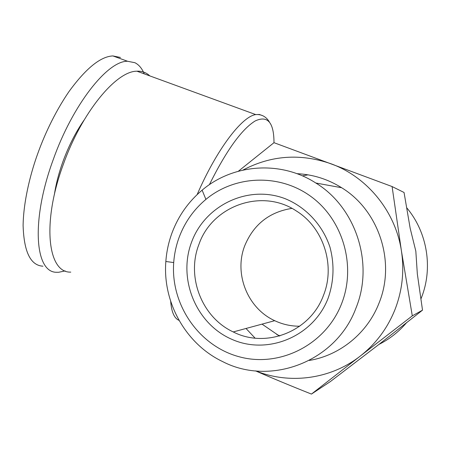 <?xml version="1.0" encoding="UTF-8"?>
<svg xmlns="http://www.w3.org/2000/svg" width="450" height="450" viewBox="0 0 450 450"><rect width="100%" height="100%" fill="white"/><g stroke="black" fill="none" stroke-linecap="round" stroke-linejoin="round"><path stroke-width="0.67" d="M70.785 272.115C47.858 273.178 41.591 223.239 63.236 164.599C81.619 112.545 116.224 70.892 136.963 71.207C142.026 70.982 146.306 72.546 149.805 75.898M302.406 175.877L308.008 174.842M83.981 120.246C75.617 132.311 68.58 146.166 62.865 161.797C58.77 173.205 55.929 184.185 54.349 194.743M65.194 270.911L58.607 272.284L56.919 272.273C34.926 273.111 30.701 220.939 53.139 159.885C72.529 104.918 107.499 60.666 127.575 61.267L134.899 62.708C138.892 64.71 142.009 68.428 144.242 73.862M238.365 171.225L273.994 142.684L392.091 186.553L404.049 192.476L410.169 228.308L415.822 251.128L417.336 273.96L422.516 310.151L379.299 344.16L330.328 381.6L311.445 394.082C291.111 386.004 272.492 378.276 255.583 370.896M309.296 360.45C339.941 355.421 367.493 333.107 379.058 303.036C395.949 261.844 378.821 210.285 341.64 187.729C327.786 179.106 312.874 174.42 296.893 173.672M356.023 307.941C374.254 263.301 355.793 207.377 315.827 183.015C280.524 160.144 232.976 163.935 202.123 190.164C188.46 201.662 178.447 215.831 172.097 232.667C168.654 241.959 166.567 251.567 165.842 261.489C162.529 302.31 185.67 343.997 222.632 361.586C270.495 386.533 336.308 361.749 356.023 307.941M341.657 303.548C325.817 344.79 279.72 367.903 239.31 356.799C198.776 346.044 170.533 304.509 173.706 262.564C174.347 253.766 176.197 245.25 179.257 237.015C184.899 222.086 193.781 209.548 205.903 199.395C235.069 175.106 279.759 173.317 311.377 196.808C343.074 220.118 356.366 266.029 341.657 303.548M323.483 295.358C310.337 331.633 265.967 348.84 233.246 331.937C201.735 317.346 186.154 276.756 198.951 244.367C212.13 205.836 261.844 187.802 296.314 210.949C323.336 227.537 335.678 265.224 323.483 295.358M299.717 326.216C290.964 326.25 282.634 324.411 274.719 320.687C247.348 308.267 233.708 273.381 244.828 245.531C253.693 224.364 269.398 211.978 291.932 208.378M328.196 298.029C333.945 281.273 334.53 264.302 329.957 247.118C322.656 225.101 306.118 207.309 285.441 198.804C248.434 184.343 205.082 205.121 191.604 242.072C177.604 278.814 195.913 323.933 231.975 339.384C267.806 355.393 313.566 336.544 328.196 298.029M392.091 186.553L401.423 250.926L412.296 315.861L360.264 356.068C375.902 343.817 387.484 328.298 395.016 309.504C402.311 290.599 404.449 271.074 401.423 250.926C395.505 211.303 367.076 176.822 330.936 163.744C300.285 153.191 270.945 155.306 242.921 170.094M255.797 370.918C289.631 384.604 330.621 379.311 360.264 356.068L311.445 394.082M412.296 315.861L422.516 310.151M246.015 328.472L255.083 338.141M120.414 57.454L112.883 55.929C100.569 56.481 85.972 68.316 69.086 91.434C53.376 114.339 43.048 138.713 37.727 153.692C31.815 169.819 23.535 198.804 23.102 225.422C23.923 251.882 30.544 265.472 42.958 266.192M279.394 336.026L262.029 324.129M262.496 115.633L259.374 114.474L255.724 114.587C241.847 116.488 216.697 149.411 197.134 194.602M170.685 301.348C171.501 312.019 174.279 318.353 179.021 320.355M209.362 184.703C226.311 150.609 241.577 129.364 255.156 120.966C267.649 115.138 273.932 122.383 273.994 142.684M378.962 344.419C389.706 339.007 398.987 331.661 406.822 322.386M420.947 298.896L421.279 298.063C433.288 268.296 427.359 232.189 406.71 207.787M136.963 71.207L255.724 114.587C261.456 114.142 265.972 116.544 269.286 121.793M315.827 183.015L341.64 187.729M173.706 262.564L165.842 261.489M233.246 331.937L274.719 320.687M205.903 199.395L202.123 190.164M127.575 61.267L112.883 55.929M276.761 334.519L279.928 335.869"/></g></svg>
